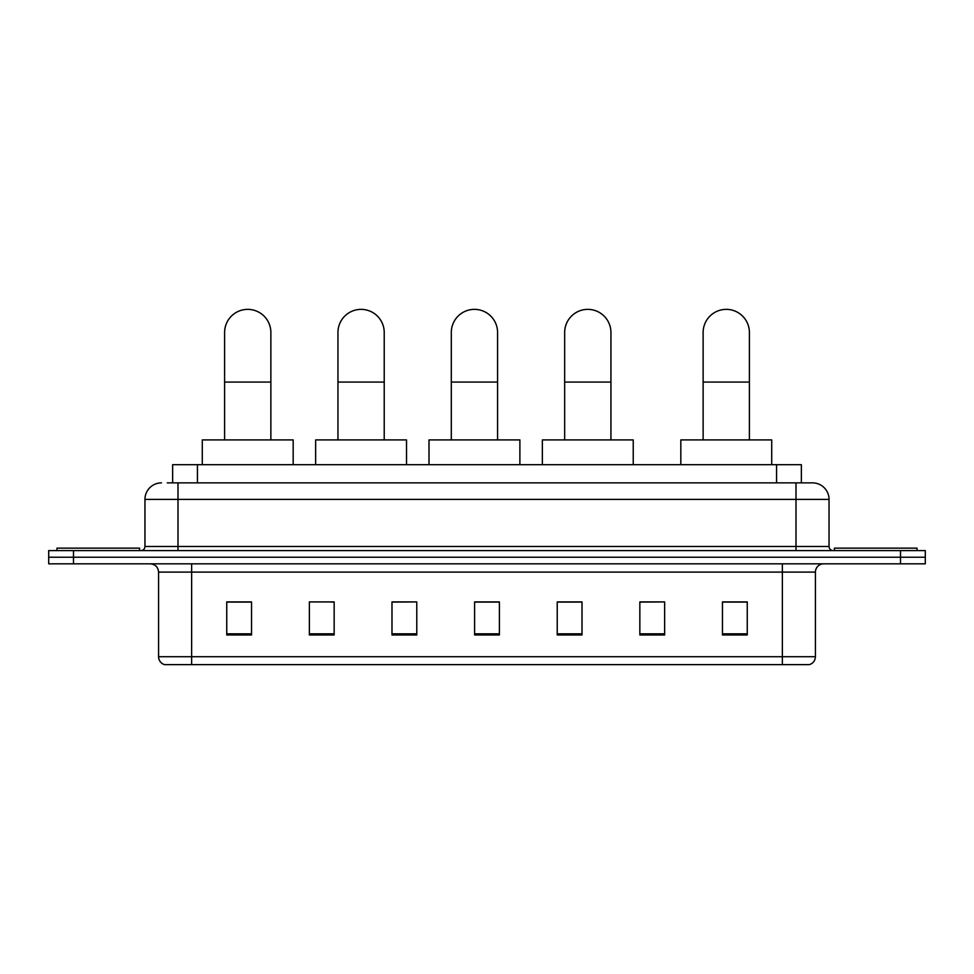 <?xml version="1.0" encoding="UTF-8"?>
<svg xmlns="http://www.w3.org/2000/svg" width="974" height="974" viewBox="0 0 974 974"><rect width="100%" height="100%" fill="white"/><g stroke="black" fill="none" stroke-linecap="round" stroke-linejoin="round"><path stroke-width="1.46" d="M172.642 482.873L172.642 464.695L801.359 464.695L801.359 482.873M167.638 482.873L812.523 482.873A16.521 16.521 0 0 1 829.044 499.394L829.044 546.487C829.264 548.971 830.652 550.347 833.184 550.614M167.26 482.873L177.998 482.873L177.998 499.394L144.956 499.394L144.956 546.487A4.127 4.127 0 0 1 140.816 550.614M161.477 482.873A16.521 16.521 0 0 0 144.956 499.394M73.488 550.614L48.7 550.614L48.7 557.225L73.488 557.225L48.7 557.225L48.7 563.836L73.488 563.836L73.488 557.225L900.512 557.225L73.488 557.225L73.488 550.614L900.512 550.614L900.512 557.225L925.3 557.225L900.512 557.225L900.512 563.836L73.488 563.836M900.512 563.836L925.3 563.836L925.3 550.614L900.512 550.614M829.044 499.394L796.001 499.394L796.001 482.873L812.523 482.873M815.421 656.707C815.189 660.664 813.205 663.306 809.467 664.633L782.365 664.633L782.365 656.707L815.421 656.707L815.421 572.103A8.267 8.267 0 0 1 823.675 563.836M782.365 664.633L164.533 664.633A8.267 8.267 0 0 1 158.579 656.707L158.579 572.103C158.092 567.075 155.341 564.323 150.325 563.836M747.253 634.975L747.253 601.92L722.465 601.92L722.465 634.975L747.253 634.975M664.633 634.975L664.633 601.92L639.845 601.92L639.845 634.975L664.633 634.975M582.014 634.975L582.014 601.92L557.225 601.92L557.225 634.975L582.014 634.975M251.535 634.975L251.535 601.92L226.747 601.92L226.747 634.975L251.535 634.975M334.155 634.975L334.155 601.92L309.367 601.92L309.367 634.975L334.155 634.975M416.775 634.975L416.775 601.92L391.986 601.92L391.986 634.975L416.775 634.975M499.394 634.975L499.394 601.92L474.606 601.92L474.606 634.975L499.394 634.975M664.633 601.92L639.845 602.09L664.633 601.92M416.775 601.92L391.986 602.09L416.775 601.92M331.343 602.09L334.155 602.09M558.053 602.09L582.014 602.09M499.394 602.09L474.606 602.09M251.535 602.09L226.747 602.09M747.253 602.09L722.465 602.09M139.586 550.614L139.586 548.143L56.967 548.143L56.967 550.614M224.604 439.907L224.604 332.499A23.133 23.133 0 0 1 247.737 309.367A23.133 23.133 0 0 1 270.869 332.499A23.133 23.133 0 0 0 247.737 309.367M270.869 439.907L270.869 332.499M293.174 464.695L293.174 439.907L202.288 439.907L202.288 464.695M337.954 439.907L337.954 332.499A23.133 23.133 0 0 1 361.086 309.367A23.133 23.133 0 0 1 384.219 332.499A23.133 23.133 0 0 0 361.086 309.367M384.219 439.907L384.219 332.499M406.523 464.695L406.523 439.907L315.649 439.907L315.649 464.695M451.303 439.907L451.303 332.499A23.133 23.133 0 0 1 474.448 309.367A23.133 23.133 0 0 1 497.58 332.499A23.133 23.133 0 0 0 474.448 309.367M497.58 439.907L497.58 332.499M519.885 464.695L519.885 439.907L428.998 439.907L428.998 464.695M564.664 439.907L564.664 332.499A23.133 23.133 0 0 1 587.797 309.367A23.133 23.133 0 0 1 610.929 332.499A23.133 23.133 0 0 0 587.797 309.367M610.929 439.907L610.929 332.499M633.234 464.695L633.234 439.907L542.36 439.907L542.36 464.695M703.131 439.907L703.131 332.499A23.133 23.133 0 0 1 726.263 309.367A23.133 23.133 0 0 1 749.396 332.499A23.133 23.133 0 0 0 726.263 309.367M749.396 439.907L749.396 332.499M771.712 464.695L771.712 439.907L680.826 439.907L680.826 464.695M917.033 550.614L917.033 548.143L834.414 548.143L834.414 550.614M197.43 482.873L197.43 464.695M776.57 482.873L776.57 464.695M177.998 550.614L177.998 546.487L829.044 546.487M144.956 546.487L177.998 546.487L177.998 499.394L796.001 499.394L796.001 550.614M782.365 563.836L782.365 572.103L158.579 572.103M815.421 572.103L782.365 572.103L782.365 656.707L191.635 656.707L191.635 664.633M158.579 656.707L191.635 656.707L191.635 563.836M499.394 633.818L474.606 633.818M416.775 633.818L391.986 633.818M334.155 633.818L309.367 633.818M251.535 633.818L226.747 633.818M582.014 633.818L557.225 633.818M664.633 633.818L639.845 633.818M747.253 633.818L722.465 633.818M224.604 382.076L270.869 382.076M337.954 382.076L384.219 382.076M451.303 382.076L497.58 382.076M564.664 382.076L610.929 382.076M703.131 382.076L749.396 382.076"/></g></svg>
